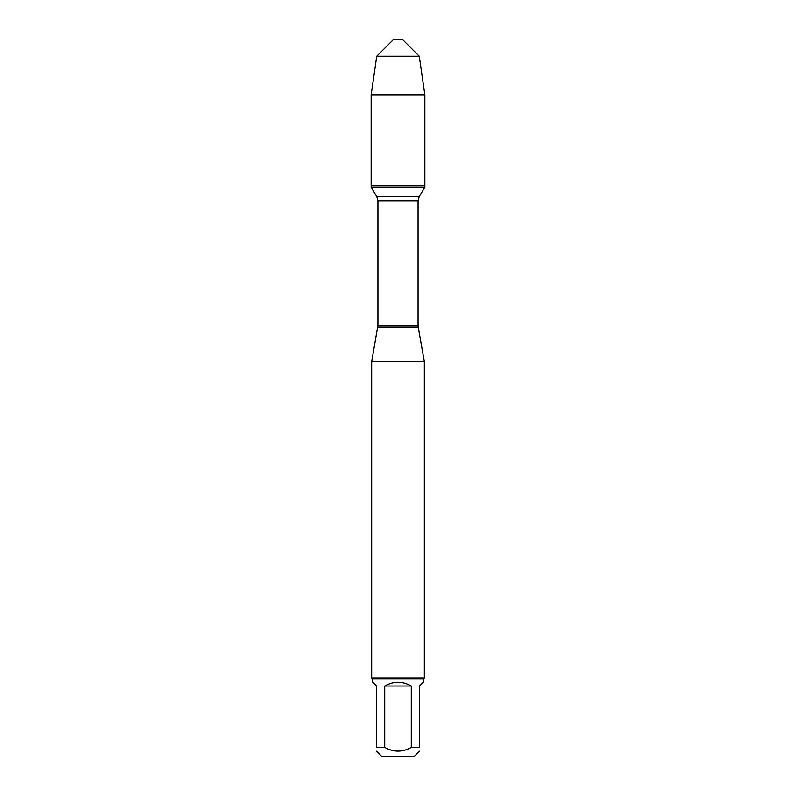 <?xml version="1.0" encoding="UTF-8"?>
<svg xmlns="http://www.w3.org/2000/svg" width="796" height="796" viewBox="0 0 796 796"><rect width="100%" height="100%" fill="white"/><g stroke="black" fill="none" stroke-linecap="round" stroke-linejoin="round"><path stroke-width="1.19" d="M371.145 187.279L424.855 187.279L424.855 185.816L371.145 185.816L371.145 187.279L376.806 196.702L377.931 200.771L377.931 325.375L371.672 361.702L371.672 677.923L424.328 677.923L424.328 361.702L371.672 361.702M377.782 327.047L418.218 327.047L424.328 361.702M411.283 686.003C402.428 681.008 393.572 681.008 384.717 686.003L411.283 686.003L411.283 747.424L419.502 747.424C419.502 752.329 419.502 752.329 419.502 747.424L419.502 686.003L423.273 682.222L423.273 678.978L372.727 678.978L371.672 677.923M384.717 686.003L384.717 747.424L376.498 747.424L376.498 686.003L372.727 682.222L372.727 678.978M411.283 747.424C402.428 752.329 393.572 752.329 384.717 747.424M376.498 747.424C376.498 752.329 376.498 752.329 376.498 747.424M419.502 751.195L414.497 756.2L381.503 756.2L376.498 751.195M393.174 39.8L402.826 39.8L419.273 56.247L376.727 56.247L371.145 94.823L424.855 94.823L424.855 185.816L371.145 185.816L371.145 94.823L376.727 56.247L393.174 39.8L376.727 56.247M419.273 56.247L424.855 94.823M377.931 325.375L418.069 325.375L418.069 200.771L377.931 200.771M376.806 196.702L419.194 196.702L424.855 187.279M423.273 678.978L424.328 677.923M418.069 200.771L419.194 196.702M418.218 327.047L418.069 325.375"/></g></svg>
